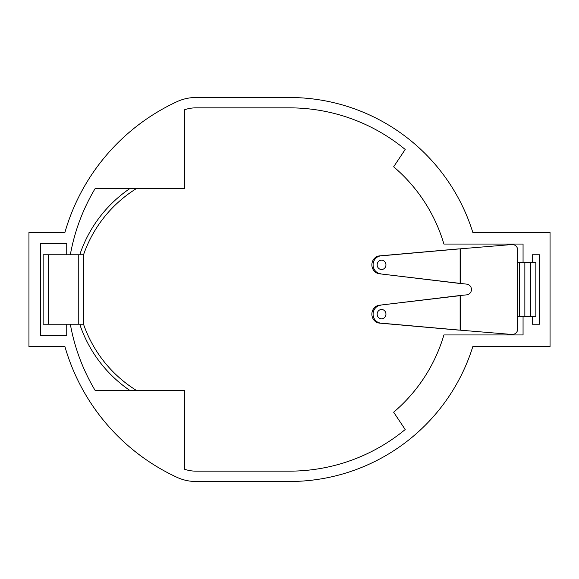 <?xml version="1.0" encoding="UTF-8"?>
<svg xmlns="http://www.w3.org/2000/svg" width="579" height="579" viewBox="0 0 579 579"><rect width="100%" height="100%" fill="white"/><g stroke="black" fill="none" stroke-linecap="round" stroke-linejoin="round"><path stroke-width="0.87" d="M136.311 188.645A126.562 126.562 0 0 0 83.752 254.152A1.802 1.802 0 0 0 83.651 254.753L83.651 324.226L43.164 324.226L43.164 254.774L83.651 254.774M129.725 188.645A130.159 130.159 0 0 0 80.358 252.958A5.399 5.399 0 0 0 80.054 254.753L80.054 254.774M80.054 324.247L80.054 324.226A5.399 5.399 0 0 0 80.358 326.042A130.159 130.159 0 0 0 129.725 390.355M136.311 390.355A126.562 126.562 0 0 1 83.752 324.848A1.802 1.802 0 0 1 83.651 324.247M95.086 188.645A196.585 196.585 0 0 0 70.334 254.774A196.585 196.585 0 0 1 95.086 188.645L184.6 188.645L184.6 109.749A34.639 34.639 0 0 1 195.897 107.853L289.5 107.853A181.647 181.647 0 0 1 405.199 149.469L393.648 166.788A160.955 160.955 0 0 1 443.912 244.063L523.061 244.063L523.061 262.511M95.086 390.355A196.585 196.585 0 0 1 70.334 324.226A196.585 196.585 0 0 0 95.086 390.355L184.6 390.355L184.6 469.251A34.639 34.639 0 0 0 195.897 471.147L289.5 471.147A181.647 181.647 0 0 0 405.199 429.531L393.648 412.212A160.955 160.955 0 0 0 443.912 334.937L523.061 334.937L523.061 316.489M472.797 232.367A191.996 191.996 0 0 0 289.5 97.504L195.897 97.504A44.981 44.981 0 0 0 177.029 101.658A206.927 206.927 0 0 0 64.935 232.367L28.95 232.367L28.95 346.633L64.935 346.633A206.927 206.927 0 0 0 177.029 477.342A44.981 44.981 0 0 0 195.897 481.496L289.5 481.496A191.996 191.996 0 0 0 472.797 346.633L550.05 346.633L550.05 232.367L472.797 232.367M184.6 109.749A34.639 34.639 0 0 1 195.897 107.853M289.5 107.853A181.647 181.647 0 0 1 405.199 149.469M66.737 324.226L66.737 335.473L40.646 335.473L40.646 243.527L66.737 243.527L66.737 254.774M289.5 471.147A181.647 181.647 0 0 0 405.199 429.531M184.6 469.251A34.639 34.639 0 0 0 195.897 471.147M532.239 262.511L532.239 254.774L539.433 254.774L539.433 324.226L532.239 324.226L532.239 316.489M471.451 289.5A5.399 5.399 0 0 1 466.66 294.863L458.894 295.645L460.739 295.536L460.739 330.211L511.814 334.452A5.399 5.399 0 0 0 517.662 329.067L517.662 316.489L519.457 316.489L519.457 262.511L517.662 262.511L517.662 249.933A5.399 5.399 0 0 0 511.814 244.548L460.739 248.789L460.739 283.464L466.66 284.137A5.399 5.399 0 0 1 471.451 289.5M377.168 314.158A4.675 4.393 90 0 0 381.561 318.834A4.675 4.393 90 0 0 385.947 314.158A4.675 4.393 90 0 0 381.561 309.483A4.675 4.393 90 0 0 377.168 314.158M458.894 330.124L379.629 323.125A8.996 8.453 -90 0 1 371.87 314.158A8.996 8.453 -90 0 1 379.629 305.191L460.124 295.645L460.124 330.124L460.739 330.211L380.859 323.125A8.996 8.453 -90 0 1 373.1 314.158A8.996 8.453 -90 0 1 380.859 305.191M385.947 264.842A4.675 4.393 -90 0 1 381.561 269.517A4.675 4.393 -90 0 1 377.168 264.842A4.675 4.393 -90 0 1 381.561 260.166A4.675 4.393 -90 0 1 385.947 264.842M458.894 248.876L379.629 255.875A8.996 8.453 90 0 0 371.87 264.842A8.996 8.453 90 0 0 379.629 273.809L460.739 283.464L460.124 283.355L460.124 248.876L460.739 248.789L380.859 255.875A8.996 8.453 90 0 0 373.1 264.842A8.996 8.453 90 0 0 380.859 273.809M530.436 262.511L530.436 316.489L535.836 316.489L535.836 262.511L519.457 262.511M530.436 316.489L519.457 316.489M379.629 273.809L458.894 283.355M379.629 305.191L458.894 295.645M48.564 254.774L48.564 324.226M78.252 254.774L78.252 324.226M379.629 255.875L380.859 255.875M517.662 262.511L517.662 316.489M524.856 262.511L524.856 316.489M379.629 323.125L380.859 323.125"/></g></svg>
